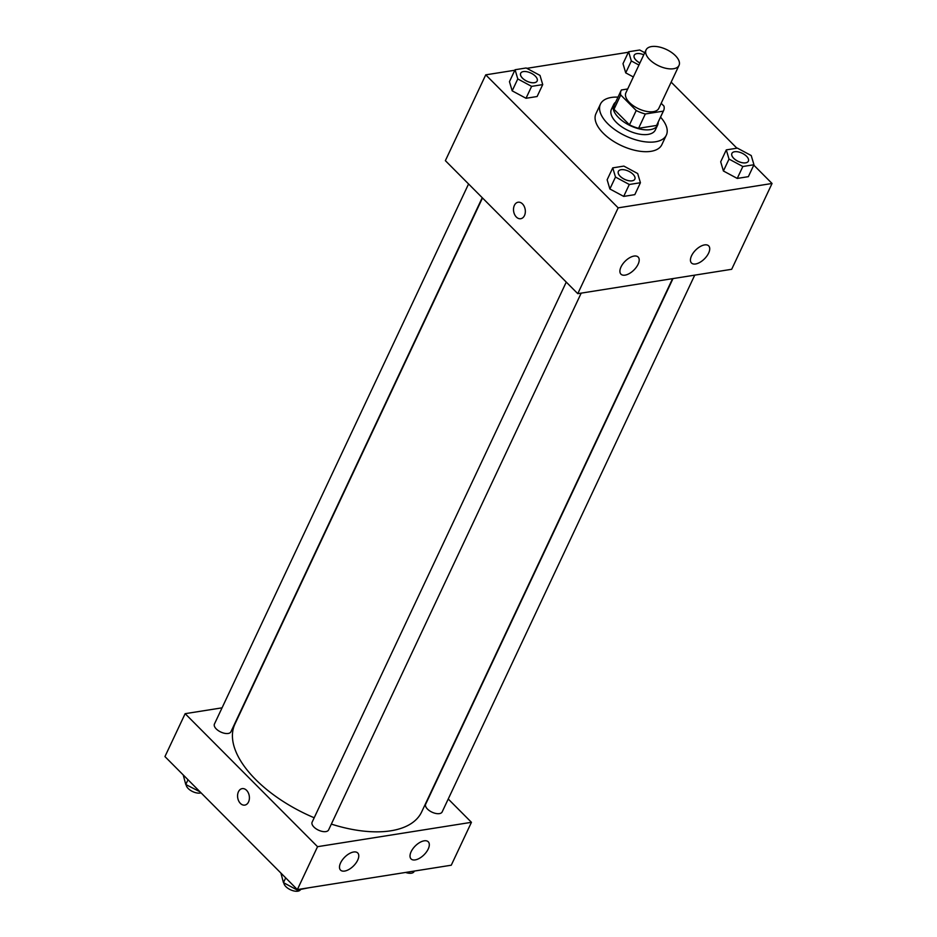 <?xml version="1.0" encoding="UTF-8"?>
<svg xmlns="http://www.w3.org/2000/svg" width="937" height="937" viewBox="0 0 937 937"><rect width="100%" height="100%" fill="white"/><g stroke="black" fill="none" stroke-linecap="round" stroke-linejoin="round"><path stroke-width="1.41" d="M675.378 55.623A18.213 9.042 -154.8 0 1 679.02 65.403A18.213 9.042 -154.8 0 1 658.699 65.824A18.213 9.042 -154.8 0 1 646.073 49.895A18.213 9.042 -154.8 0 1 658.524 46.85A18.213 9.042 -154.8 0 1 675.378 55.623M679.02 65.403L658.84 108.305A18.213 9.042 -154.8 0 1 638.519 108.739A18.213 9.042 -154.8 0 1 625.881 92.81L646.073 49.895M627.685 88.98L621.407 89.975A23.495 11.666 -154.8 0 0 621.102 90.549A23.495 11.666 -154.8 0 0 620.727 94.977L636.211 110.531A23.495 11.666 -154.8 0 0 645.312 113.986L663.314 111.14A23.495 11.666 -154.8 0 0 663.63 110.566A23.495 11.666 -154.8 0 0 663.993 106.139L661.182 103.316M645.312 113.986L638.589 128.287L656.579 125.441L663.314 111.14M663.63 110.566L656.896 124.867A23.495 11.666 -154.8 0 1 656.579 125.441M638.589 128.287A23.495 11.666 -154.8 0 1 629.477 124.832L636.211 110.531M621.102 90.549L614.367 104.85A23.495 11.666 -154.8 0 0 613.993 109.289L629.477 124.832M615.656 102.121A24.28 12.052 25.2 0 0 613.665 104.522A24.28 12.052 25.2 0 0 623.937 122.021A24.28 12.052 25.2 0 0 650.348 129.634A24.28 12.052 25.2 0 0 657.598 125.195A24.28 12.052 25.2 0 0 658.184 122.126M657.598 125.195L655.35 129.962A24.28 12.052 -154.8 0 1 648.099 134.401A24.28 12.052 -154.8 0 1 621.699 126.788A24.28 12.052 -154.8 0 1 611.416 109.289L613.665 104.522M613.993 109.289L620.727 94.977M660.526 117.137A36.414 18.072 -154.8 0 1 666.336 135.127A36.414 18.072 -154.8 0 1 625.693 135.982A36.414 18.072 -154.8 0 1 600.441 104.124A36.414 18.072 -154.8 0 1 617.998 97.132M666.336 135.127L661.85 144.673A36.414 18.072 -154.8 0 1 621.208 145.516A36.414 18.072 -154.8 0 1 595.955 113.658L600.441 104.124M514.823 70.24L485.741 74.843L618.162 207.85L772.053 183.476L753.781 165.123M736.927 148.198L671.161 82.128M628.364 52.261L526.84 68.342M726.292 149.885L720.694 161.808L723.411 170.991L737.243 178.428L748.347 176.671L753.957 164.748L751.228 155.554L737.407 148.128L726.292 149.885L729.021 159.079L742.842 166.505L753.957 164.748M612.751 167.864L607.141 179.787L609.87 188.969L623.702 196.407L634.806 194.65L640.416 182.727L637.687 173.544L623.866 166.107L612.751 167.864L615.48 177.058L629.301 184.495L640.416 182.727M515.069 69.736L509.459 81.66L512.176 90.842L526.008 98.28L537.112 96.523L542.722 84.599L540.005 75.417L526.172 67.979L515.069 69.736L517.786 78.931L531.619 86.368L542.722 84.599M644.75 52.706L639.713 50.001L628.61 51.758L623 63.681L625.717 72.863L633.342 76.963L625.717 72.863L631.327 60.952L638.952 65.051M518.126 202.228A8.351 5.845 -99 0 0 514.366 205.39A8.351 5.845 81 0 1 518.114 202.228A8.351 5.845 81 0 1 525.2 209.56A8.351 5.845 81 0 1 520.726 218.719A8.351 5.845 81 0 1 514.612 214.526A8.351 5.845 81 0 1 514.366 205.39A8.351 5.845 -99 0 0 514.612 214.526A8.351 5.845 -99 0 0 520.726 218.719M618.162 207.85L577.778 293.668L445.368 160.66L485.741 74.843M577.778 293.668L731.68 269.294L772.053 183.476M625.061 275.138A12.134 6.219 -44.9 0 1 620.95 274.178A12.134 6.219 -44.9 0 1 625.166 261.2A12.134 6.219 -44.9 0 1 638.156 257.043A12.134 6.219 -44.9 0 1 636.34 267.209A12.134 6.219 -44.9 0 1 625.061 275.138M695.605 263.976A12.134 6.219 -44.9 0 1 691.483 263.004A12.134 6.219 -44.9 0 1 695.699 250.038A12.134 6.219 -44.9 0 1 708.688 245.881A12.134 6.219 -44.9 0 1 706.873 256.035A12.134 6.219 -44.9 0 1 695.605 263.976M672.59 278.652L421.65 811.922A103.175 51.207 -154.8 0 1 331.335 824.103M314.2 817.767A103.175 51.207 -154.8 0 1 234.929 724.067L482.496 197.953M581.198 293.117L328.606 829.924A9.101 4.521 -154.8 0 1 318.439 830.135A9.101 4.521 -154.8 0 1 312.126 822.171L566.264 282.096M694.739 275.138L442.147 811.946A9.101 4.521 -154.8 0 1 431.98 812.156A9.101 4.521 -154.8 0 1 425.667 804.192L673 278.582M482.239 197.695L230.912 731.797A9.101 4.521 -154.8 0 1 220.745 732.008A9.101 4.521 -154.8 0 1 214.432 724.043L468.57 183.968M471.44 822.311L317.549 846.685L297.357 889.588L451.259 865.214L471.44 822.311L448.237 799.003M222.069 707.833L185.139 713.678L317.549 846.685M340.588 862.883A12.134 6.219 -44.9 0 1 349.185 853.689A12.134 6.219 -44.9 0 1 357.735 852.975A12.134 6.219 -44.9 0 1 355.919 863.129A12.134 6.219 -44.9 0 1 344.64 871.07A12.134 6.219 -44.9 0 1 340.529 870.098A12.134 6.219 -44.9 0 1 340.588 862.883M428.221 849.016A12.134 6.219 -44.9 0 1 415.185 859.897A12.134 6.219 -44.9 0 1 411.062 858.924A12.134 6.219 -44.9 0 1 415.278 845.959A12.134 6.219 -44.9 0 1 428.268 841.801A12.134 6.219 -44.9 0 1 428.221 849.016M185.139 713.678L164.947 756.581L297.357 889.588M246.572 790.313A8.351 5.845 81 0 1 249.336 799.109A8.351 5.845 81 0 1 244.791 805.106A8.351 5.845 81 0 1 237.705 797.785A8.351 5.845 81 0 1 242.179 788.626A8.351 5.845 81 0 1 246.572 790.313M242.191 788.626A8.351 5.845 -99 0 0 237.717 797.774A8.351 5.845 -99 0 0 244.803 805.106M183.219 774.946L185.772 784.503L200.073 791.859M185.772 784.503L188.009 779.748M201.045 792.843A9.101 4.521 -154.8 0 1 191.734 791.109A9.101 4.521 -154.8 0 1 186.17 784.726M410.16 871.726L422.177 869.817M414.084 871.574A9.101 4.521 -154.8 0 1 405.627 872.441M280.913 873.073L283.454 882.631L297.287 890.068L308.636 887.807M283.454 882.631L285.691 877.875M300.543 889.553A9.101 4.521 -154.8 0 1 291.36 890.15A9.101 4.521 -154.8 0 1 283.864 882.853M628.61 51.758L631.327 60.952M639.912 62.99A9.101 4.521 -154.8 0 1 634.197 55.318A9.101 4.521 -154.8 0 1 634.208 55.295A9.101 4.521 -154.8 0 1 643.778 54.791M623 63.681L625.717 72.863M639.936 62.943A9.101 4.521 -154.8 0 1 634.22 55.271L634.197 55.318M537.147 81.004L537.135 81.05A9.101 4.521 -154.8 0 1 537.135 81.05A9.101 4.521 -154.8 0 1 526.969 81.261A9.101 4.521 -154.8 0 1 520.656 73.297A9.101 4.521 -154.8 0 1 520.667 73.273A9.101 4.521 -154.8 0 1 526.899 71.727A9.101 4.521 -154.8 0 1 535.32 76.12A9.101 4.521 -154.8 0 1 537.147 81.004A9.101 4.521 -154.8 0 1 526.992 81.226A9.101 4.521 -154.8 0 1 520.679 73.262L520.656 73.297M509.459 81.66L512.176 90.842L517.786 78.931M512.176 90.842L526.008 98.28L531.619 86.368M526.008 98.28L537.112 96.523M748.358 161.199L748.382 161.152A9.101 4.521 -154.8 0 1 748.358 161.199A9.101 4.521 -154.8 0 1 738.204 161.41A9.101 4.521 -154.8 0 1 731.891 153.445A9.101 4.521 -154.8 0 1 731.902 153.422L731.902 153.399A9.101 4.521 -154.8 0 1 738.133 151.876A9.101 4.521 -154.8 0 1 746.555 156.268A9.101 4.521 -154.8 0 1 748.382 161.152A9.101 4.521 -154.8 0 1 738.215 161.363A9.101 4.521 -154.8 0 1 731.902 153.399M720.694 161.808L723.411 170.991L729.021 159.079M723.411 170.991L737.243 178.428L742.842 166.505M737.243 178.428L748.347 176.671M634.817 179.178L634.841 179.131A9.101 4.521 -154.8 0 1 634.817 179.178A9.101 4.521 -154.8 0 1 624.663 179.389A9.101 4.521 -154.8 0 1 618.35 171.424A9.101 4.521 -154.8 0 1 618.35 171.401A9.101 4.521 -154.8 0 1 624.581 169.855A9.101 4.521 -154.8 0 1 633.014 174.247A9.101 4.521 -154.8 0 1 634.841 179.131A9.101 4.521 -154.8 0 1 624.674 179.354A9.101 4.521 -154.8 0 1 618.361 171.389L618.361 171.389M607.141 179.787L609.87 188.969L615.48 177.058M609.87 188.969L623.702 196.407L629.301 184.495M623.702 196.407L634.806 194.65"/></g></svg>

